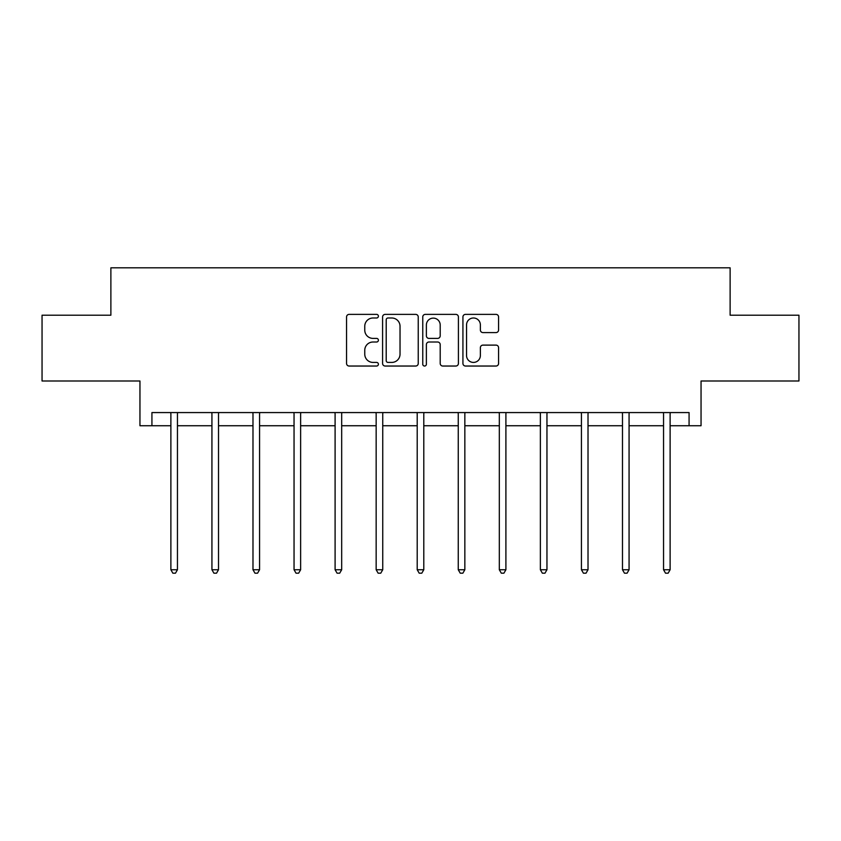 <?xml version="1.0" encoding="UTF-8"?>
<svg xmlns="http://www.w3.org/2000/svg" width="841" height="841" viewBox="0 0 841 841"><rect width="100%" height="100%" fill="white"/><g stroke="black" fill="none" stroke-linecap="round" stroke-linejoin="round"><path stroke-width="1.26" d="M378.397 316.184A1.808 1.808 0 0 0 376.589 314.376L349.141 314.376A2.586 2.586 0 0 0 346.555 316.952L346.555 363.449A2.586 2.586 0 0 0 349.141 366.035L376.589 366.035A1.808 1.808 0 0 0 378.397 364.227A1.808 1.808 0 0 0 376.589 362.418L373.036 362.418A8.263 8.263 0 0 1 364.763 354.156L364.763 350.276A8.263 8.263 0 0 1 373.036 342.014L376.589 342.014A1.808 1.808 0 0 0 378.397 340.206A1.808 1.808 0 0 0 376.589 338.397L373.036 338.397A8.263 8.263 0 0 1 364.763 330.135L364.763 326.255A8.263 8.263 0 0 1 373.036 317.993L376.589 317.993A1.808 1.808 0 0 0 378.397 316.184M151.927 425.735L151.927 412.574L689.073 412.574L689.073 425.735L701.047 425.735L701.047 380.994L798.95 380.994L798.95 315.207L730.125 315.207L730.125 267.827L110.875 267.827L110.875 315.207L42.05 315.207L42.05 380.994L139.953 380.994L139.953 425.735L170.881 425.735M496.001 332.584A2.586 2.586 0 0 0 498.576 329.998L498.576 316.952A2.586 2.586 0 0 0 496.001 314.376L465.515 314.376A2.586 2.586 0 0 0 462.928 316.952L462.928 363.449A2.586 2.586 0 0 0 465.515 366.035L496.001 366.035A2.586 2.586 0 0 0 498.576 363.449L498.576 347.701A2.586 2.586 0 0 0 496.001 345.115L482.955 345.115A2.586 2.586 0 0 0 480.369 347.701L480.369 355.512A6.907 6.907 0 0 1 473.462 362.418A6.907 6.907 0 0 1 466.545 355.512L466.545 324.899A6.907 6.907 0 0 1 473.462 317.993A6.907 6.907 0 0 1 480.369 324.899L480.369 329.998A2.586 2.586 0 0 0 482.955 332.584L496.001 332.584M418.24 316.952A2.586 2.586 0 0 0 415.654 314.376L385.178 314.376A2.586 2.586 0 0 0 382.592 316.952L382.592 363.449A2.586 2.586 0 0 0 385.178 366.035L415.654 366.035A2.586 2.586 0 0 0 418.24 363.449L418.24 316.952M425.346 314.376L455.822 314.376A2.586 2.586 0 0 1 458.408 316.952L458.408 363.449A2.586 2.586 0 0 1 455.822 366.035L442.776 366.035A2.586 2.586 0 0 1 440.2 363.449L440.2 344.6A2.586 2.586 0 0 0 437.614 342.014L428.963 342.014A2.586 2.586 0 0 0 426.376 344.6L426.376 364.227A1.808 1.808 0 0 1 424.568 366.035A1.808 1.808 0 0 1 422.76 364.227L422.76 316.952A2.586 2.586 0 0 1 425.346 314.376M177.451 425.735L211.932 425.735M218.513 425.735L252.983 425.735M259.564 425.735L294.045 425.735M300.626 425.735L335.096 425.735M341.677 425.735L376.158 425.735M382.739 425.735L417.21 425.735M423.79 425.735L458.261 425.735M464.842 425.735L499.323 425.735M505.904 425.735L540.374 425.735M546.955 425.735L581.436 425.735M588.017 425.735L622.487 425.735M629.068 425.735L663.549 425.735M670.119 425.735L689.073 425.735M388.016 317.993A1.808 1.808 0 0 0 386.208 319.801L386.208 360.61A1.808 1.808 0 0 0 388.016 362.418L391.759 362.418A8.263 8.263 0 0 0 400.032 354.156L400.032 326.255A8.263 8.263 0 0 0 391.759 317.993L388.016 317.993M440.2 325.025A6.907 6.907 0 0 0 433.283 318.119A6.907 6.907 0 0 0 426.376 325.025L426.376 335.811A2.586 2.586 0 0 0 428.963 338.397L437.614 338.397A2.586 2.586 0 0 0 440.2 335.811L440.2 325.025M177.798 412.574L177.64 412.963A2.628 2.628 0 0 0 177.451 413.951L177.451 569.746L170.881 569.746L170.881 413.951A2.628 2.628 0 0 0 170.681 412.963L170.534 412.574M177.451 569.746L175.485 573.173L172.847 573.173L170.881 569.746M218.86 412.574L218.702 412.963A2.628 2.628 0 0 0 218.513 413.951L218.513 569.746L211.932 569.746L211.932 413.951A2.628 2.628 0 0 0 211.743 412.963L211.585 412.574M218.513 569.746L216.536 573.173L213.908 573.173L211.932 569.746M259.911 412.574L259.753 412.963A2.628 2.628 0 0 0 259.564 413.951L259.564 569.746L252.983 569.746L252.983 413.951A2.628 2.628 0 0 0 252.794 412.963L252.636 412.574M259.564 569.746L257.588 573.173L254.96 573.173L252.983 569.746M300.973 412.574L300.815 412.963A2.628 2.628 0 0 0 300.626 413.951L300.626 569.746L294.045 569.746L294.045 413.951A2.628 2.628 0 0 0 293.856 412.963L293.698 412.574M300.626 569.746L298.65 573.173L296.021 573.173L294.045 569.746M342.024 412.574L341.866 412.963A2.628 2.628 0 0 0 341.677 413.951L341.677 569.746L335.096 569.746L335.096 413.951A2.628 2.628 0 0 0 334.907 412.963L334.75 412.574M341.677 569.746L339.701 573.173L337.073 573.173L335.096 569.746M383.075 412.574L382.928 412.963A2.628 2.628 0 0 0 382.739 413.951L382.739 569.746L376.158 569.746L376.158 413.951A2.628 2.628 0 0 0 375.969 412.963L375.811 412.574M382.739 569.746L380.763 573.173L378.124 573.173L376.158 569.746M424.137 412.574L423.98 412.963A2.628 2.628 0 0 0 423.79 413.951L423.79 569.746L417.21 569.746L417.21 413.951A2.628 2.628 0 0 0 417.02 412.963L416.863 412.574M423.79 569.746L421.814 573.173L419.186 573.173L417.21 569.746M465.189 412.574L465.031 412.963A2.628 2.628 0 0 0 464.842 413.951L464.842 569.746L458.261 569.746L458.261 413.951A2.628 2.628 0 0 0 458.072 412.963L457.925 412.574M464.842 569.746L462.876 573.173L460.237 573.173L458.261 569.746M506.25 412.574L506.093 412.963A2.628 2.628 0 0 0 505.904 413.951L505.904 569.746L499.323 569.746L499.323 413.951A2.628 2.628 0 0 0 499.134 412.963L498.976 412.574M505.904 569.746L503.927 573.173L501.299 573.173L499.323 569.746M547.302 412.574L547.144 412.963A2.628 2.628 0 0 0 546.955 413.951L546.955 569.746L540.374 569.746L540.374 413.951A2.628 2.628 0 0 0 540.185 412.963L540.027 412.574M546.955 569.746L544.979 573.173L542.35 573.173L540.374 569.746M588.364 412.574L588.206 412.963A2.628 2.628 0 0 0 588.017 413.951L588.017 569.746L581.436 569.746L581.436 413.951A2.628 2.628 0 0 0 581.247 412.963L581.089 412.574M588.017 569.746L586.04 573.173L583.412 573.173L581.436 569.746M629.415 412.574L629.257 412.963A2.628 2.628 0 0 0 629.068 413.951L629.068 569.746L622.487 569.746L622.487 413.951A2.628 2.628 0 0 0 622.298 412.963L622.14 412.574M629.068 569.746L627.092 573.173L624.464 573.173L622.487 569.746M670.466 412.574L670.319 412.963A2.628 2.628 0 0 0 670.119 413.951L670.119 569.746L663.549 569.746L663.549 413.951A2.628 2.628 0 0 0 663.36 412.963L663.202 412.574M670.119 569.746L668.153 573.173L665.515 573.173L663.549 569.746"/></g></svg>
